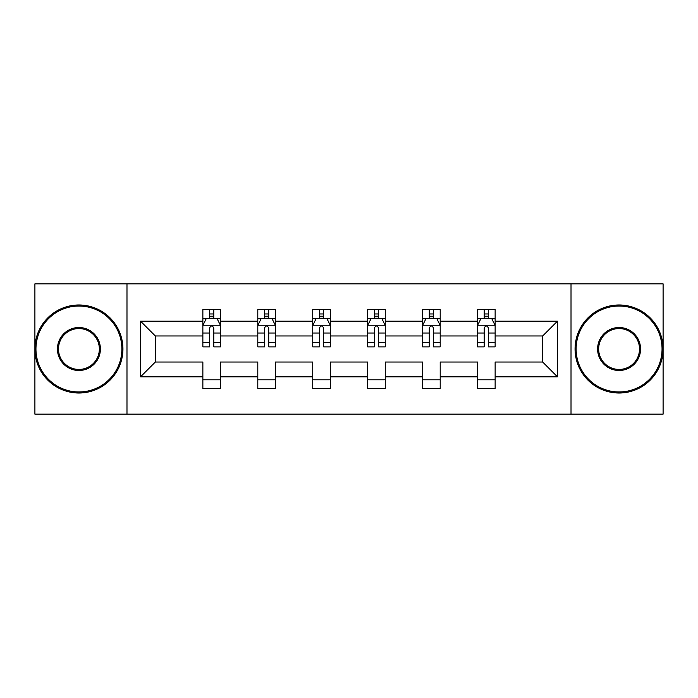 <?xml version="1.0" encoding="UTF-8"?>
<svg xmlns="http://www.w3.org/2000/svg" width="698" height="698" viewBox="0 0 698 698"><rect width="100%" height="100%" fill="white"/><g stroke="black" fill="none" stroke-linecap="round" stroke-linejoin="round"><path stroke-width="1.05" d="M571.016 283.859L34.9 283.859L34.9 414.141L663.1 414.141L663.1 283.859L571.016 283.859L571.016 414.141M495.135 376.815L495.135 362.026L542.669 362.026L557.458 376.815L495.135 376.815L495.135 388.611L477.528 388.611L477.528 376.815L440.202 376.815L440.202 388.611L422.595 388.611L422.595 376.815L385.27 376.815L385.27 388.611L367.663 388.611L367.663 376.815L330.337 376.815L330.337 388.611L312.73 388.611L312.73 376.815L275.405 376.815L275.405 388.611L257.798 388.611L257.798 376.815L220.472 376.815L220.472 388.611L202.865 388.611L202.865 376.815L140.542 376.815L140.542 321.185L202.865 321.185L202.865 309.389L220.472 309.389L220.472 321.185L257.798 321.185L257.798 309.389L275.405 309.389L275.405 321.185L312.73 321.185L312.73 309.389L330.337 309.389L330.337 321.185L367.663 321.185L367.663 309.389L385.27 309.389L385.27 321.185L422.595 321.185L422.595 309.389L440.202 309.389L440.202 321.185L477.528 321.185L477.528 309.389L495.135 309.389L495.135 321.185L557.458 321.185L557.458 376.815M126.984 414.141L126.984 283.859M477.528 321.185L477.528 335.974L440.202 335.974L440.202 321.185M440.202 376.815L440.202 362.026L477.528 362.026L477.528 376.815M422.595 321.185L422.595 335.974L385.27 335.974L385.27 321.185M385.27 376.815L385.27 362.026L422.595 362.026L422.595 376.815M367.663 321.185L367.663 335.974L330.337 335.974L330.337 321.185M330.337 376.815L330.337 362.026L367.663 362.026L367.663 376.815M312.73 321.185L312.73 335.974L275.405 335.974L275.405 321.185M275.405 376.815L275.405 362.026L312.73 362.026L312.73 376.815M257.798 321.185L257.798 335.974L220.472 335.974L220.472 321.185M220.472 376.815L220.472 362.026L257.798 362.026L257.798 376.815M202.865 321.185L202.865 335.974L155.331 335.974L155.331 362.026L202.865 362.026L202.865 376.815M140.542 321.185L155.331 335.974M542.669 362.026L542.669 335.974L495.135 335.974L495.135 321.185M484.22 318.192L488.443 318.192M429.287 318.192L433.51 318.192M374.355 318.192L378.578 318.192M319.422 318.192L323.645 318.192M264.49 318.192L268.713 318.192M209.557 318.192L213.78 318.192M202.865 379.808L220.472 379.808M257.798 379.808L275.405 379.808M312.73 379.808L330.337 379.808M367.663 379.808L385.27 379.808M422.595 379.808L440.202 379.808M477.528 379.808L495.135 379.808M155.331 362.026L140.542 376.815M557.458 321.185L542.669 335.974M213.78 313.96L209.557 313.96M206.172 318.785L202.865 318.785L202.865 309.389L209.557 309.389L209.557 318.367M202.865 342.474L202.865 346.889L209.557 346.889L209.557 342.474L202.865 342.474L202.865 335.974M220.472 335.974L220.472 346.889L213.78 346.889L213.78 328.051C212.375 325.338 210.971 325.338 209.557 328.051L209.557 342.474M217.165 318.785L220.472 318.785L220.472 309.389L213.78 309.389L213.78 318.367M220.472 325.408L216.947 318.367L206.39 318.367L202.865 325.408M78.918 306.038A42.962 42.962 0 0 0 35.956 349A42.962 42.962 0 0 0 78.918 391.962A42.962 42.962 0 0 0 121.88 349A42.962 42.962 0 0 0 78.918 306.038M78.918 393.018A44.018 44.018 0 0 1 34.9 349A44.018 44.018 0 0 1 78.918 304.982A44.018 44.018 0 0 1 122.935 349A44.018 44.018 0 0 1 78.918 393.018M78.918 327.519A21.481 21.481 0 0 1 100.399 349A21.481 21.481 0 0 1 78.918 370.481A21.481 21.481 0 0 1 57.437 349A21.481 21.481 0 0 1 78.918 327.519M78.918 369.425A20.425 20.425 0 0 0 99.343 349A20.425 20.425 0 0 0 78.918 328.575A20.425 20.425 0 0 0 58.492 349A20.425 20.425 0 0 0 78.918 369.425M619.082 306.038A42.962 42.962 0 0 0 576.12 349A42.962 42.962 0 0 0 619.082 391.962A42.962 42.962 0 0 0 662.044 349A42.962 42.962 0 0 0 619.082 306.038M619.082 393.018A44.018 44.018 0 0 1 575.065 349A44.018 44.018 0 0 1 619.082 304.982A44.018 44.018 0 0 1 663.1 349A44.018 44.018 0 0 1 619.082 393.018M619.082 327.519A21.481 21.481 0 0 1 640.563 349A21.481 21.481 0 0 1 619.082 370.481A21.481 21.481 0 0 1 597.601 349A21.481 21.481 0 0 1 619.082 327.519M619.082 369.425A20.425 20.425 0 0 0 639.508 349A20.425 20.425 0 0 0 619.082 328.575A20.425 20.425 0 0 0 598.657 349A20.425 20.425 0 0 0 619.082 369.425M268.713 313.96L264.49 313.96M261.104 318.785L257.798 318.785L257.798 309.389L264.49 309.389L264.49 318.367M257.798 342.474L257.798 346.889L264.49 346.889L264.49 342.474L257.798 342.474L257.798 335.974M275.405 335.974L275.405 346.889L268.713 346.889L268.713 328.051C267.308 325.338 265.903 325.338 264.49 328.051L264.49 342.474M272.098 318.785L275.405 318.785L275.405 309.389L268.713 309.389L268.713 318.367M275.405 325.408L271.88 318.367L261.322 318.367L257.798 325.408M323.645 313.96L319.422 313.96M316.037 318.785L312.73 318.785L312.73 309.389L319.422 309.389L319.422 318.367M312.73 342.474L312.73 346.889L319.422 346.889L319.422 342.474L312.73 342.474L312.73 335.974M330.337 335.974L330.337 346.889L323.645 346.889L323.645 328.051C322.24 325.338 320.836 325.338 319.422 328.051L319.422 342.474M327.03 318.785L330.337 318.785L330.337 309.389L323.645 309.389L323.645 318.367M330.337 325.408L326.812 318.367L316.255 318.367L312.73 325.408M378.578 313.96L374.355 313.96M370.97 318.785L367.663 318.785L367.663 309.389L374.355 309.389L374.355 318.367M367.663 342.474L367.663 346.889L374.355 346.889L374.355 342.474L367.663 342.474L367.663 335.974M385.27 335.974L385.27 346.889L378.578 346.889L378.578 328.051C377.173 325.338 375.76 325.338 374.355 328.051L374.355 342.474M381.963 318.785L385.27 318.785L385.27 309.389L378.578 309.389L378.578 318.367M385.27 325.408L381.745 318.367L371.188 318.367L367.663 325.408M433.51 313.96L429.287 313.96M425.902 318.785L422.595 318.785L422.595 309.389L429.287 309.389L429.287 318.367M422.595 342.474L422.595 346.889L429.287 346.889L429.287 342.474L422.595 342.474L422.595 335.974M440.202 335.974L440.202 346.889L433.51 346.889L433.51 328.051C432.106 325.338 430.692 325.338 429.287 328.051L429.287 342.474M436.896 318.785L440.202 318.785L440.202 309.389L433.51 309.389L433.51 318.367M440.202 325.408L436.678 318.367L426.12 318.367L422.595 325.408M488.443 313.96L484.22 313.96M480.835 318.785L477.528 318.785L477.528 309.389L484.22 309.389L484.22 318.367M477.528 342.474L477.528 346.889L484.22 346.889L484.22 342.474L477.528 342.474L477.528 335.974M495.135 335.974L495.135 346.889L488.443 346.889L488.443 328.051C487.038 325.338 485.625 325.338 484.22 328.051L484.22 342.474M491.828 318.785L495.135 318.785L495.135 309.389L488.443 309.389L488.443 318.367M495.135 325.408L491.61 318.367L481.053 318.367L477.528 325.408M220.385 325.233L202.952 325.233M220.472 342.474L213.78 342.474M209.557 333.033L202.865 333.033M220.472 333.033L213.78 333.033M213.78 316.203L209.557 316.203M275.317 325.233L257.885 325.233M275.405 342.474L268.713 342.474M264.49 333.033L257.798 333.033M275.405 333.033L268.713 333.033M268.713 316.203L264.49 316.203M330.25 325.233L312.817 325.233M330.337 342.474L323.645 342.474M319.422 333.033L312.73 333.033M330.337 333.033L323.645 333.033M323.645 316.203L319.422 316.203M385.183 325.233L367.75 325.233M385.27 342.474L378.578 342.474M374.355 333.033L367.663 333.033M385.27 333.033L378.578 333.033M378.578 316.203L374.355 316.203M440.115 325.233L422.683 325.233M440.202 342.474L433.51 342.474M429.287 333.033L422.595 333.033M440.202 333.033L433.51 333.033M433.51 316.203L429.287 316.203M495.048 325.233L477.615 325.233M495.135 342.474L488.443 342.474M484.22 333.033L477.528 333.033M495.135 333.033L488.443 333.033M488.443 316.203L484.22 316.203"/></g></svg>
